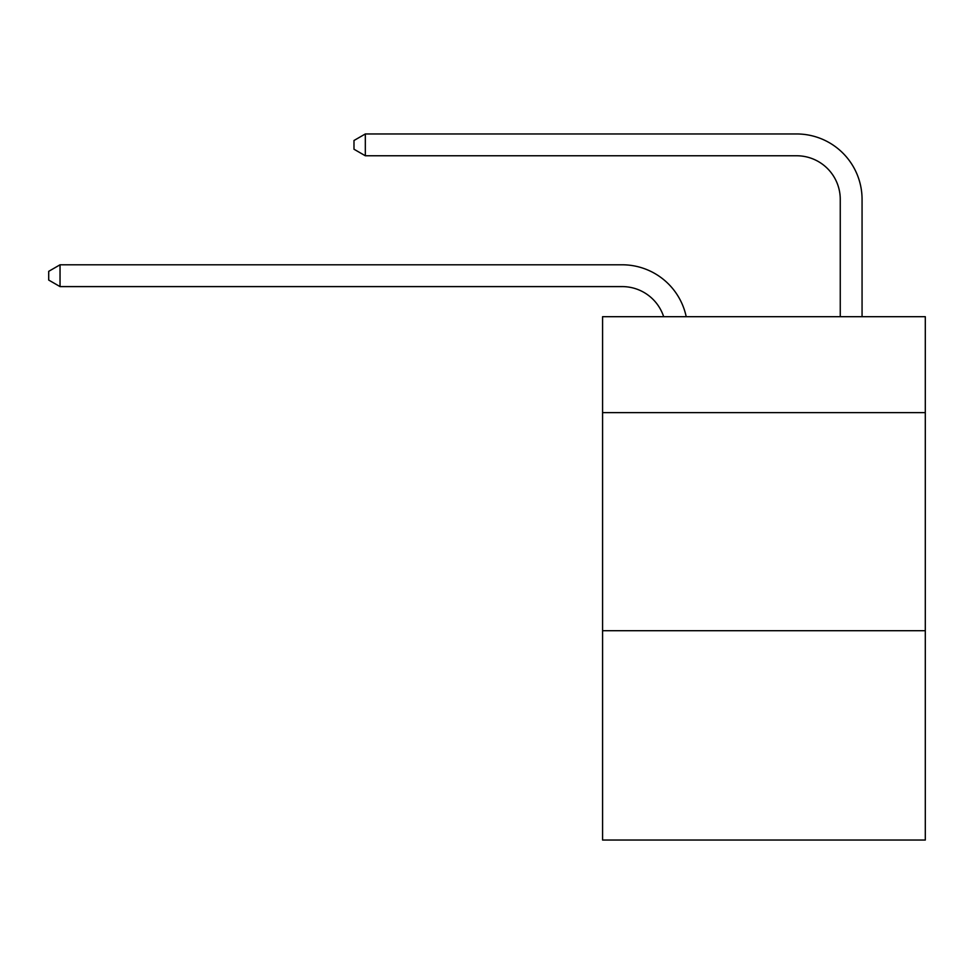 <?xml version="1.0" encoding="UTF-8"?>
<svg xmlns="http://www.w3.org/2000/svg" width="974" height="974" viewBox="0 0 974 974"><rect width="100%" height="100%" fill="white"/><g stroke="black" fill="none" stroke-linecap="round" stroke-linejoin="round"><path stroke-width="1.46" d="M925.3 412.647L925.3 316.696L602.577 316.696L602.577 412.647L925.3 412.647L925.3 840.038L602.577 840.038L602.577 412.647M925.3 630.702L602.577 630.702M622.191 286.6A43.611 43.611 -40.1 0 1 663.659 316.696A43.611 43.611 -15.4 0 0 622.191 286.6L60.035 286.6L48.7 280.062L48.7 271.344L60.035 264.794L622.191 264.794A65.416 65.416 139.9 0 1 686.207 316.696M840.258 316.696L840.258 199.378A43.611 43.611 17.6 0 0 796.647 155.767L365.323 155.767L353.988 149.229L353.988 140.5L365.323 133.962L796.647 133.962A65.416 65.416 45.2 0 1 862.063 199.378L862.063 316.696M840.258 199.378A43.611 43.611 -134.8 0 0 796.647 155.767A43.611 43.611 -134.8 0 1 840.258 199.378A43.611 43.611 -134.8 0 0 796.647 155.767A43.611 43.611 -134.8 0 1 840.258 199.378A43.611 43.611 -134.8 0 0 796.647 155.767A43.611 43.611 -134.8 0 1 840.258 199.378A43.611 43.611 -134.8 0 0 796.647 155.767A43.611 43.611 -134.8 0 1 840.258 199.378A43.611 43.611 -134.8 0 0 796.647 155.767A43.611 43.611 -134.8 0 1 840.258 199.378A43.611 43.611 -134.8 0 0 796.647 155.767A43.611 43.611 -134.8 0 1 840.258 199.378A43.611 43.611 -134.8 0 0 796.647 155.767A43.611 43.611 -134.8 0 1 840.258 199.378A43.611 43.611 -134.8 0 0 796.647 155.767A43.611 43.611 -134.8 0 1 840.258 199.378A43.611 43.611 -134.8 0 0 796.647 155.767A43.611 43.611 -134.8 0 1 840.258 199.378A43.611 43.611 -134.8 0 0 796.647 155.767A43.611 43.611 -134.8 0 1 840.258 199.378A43.611 43.611 -134.8 0 0 796.647 155.767A43.611 43.611 -134.8 0 1 840.258 199.378A43.611 43.611 -134.8 0 0 796.647 155.767A43.611 43.611 -134.8 0 1 840.258 199.378A43.611 43.611 -134.8 0 0 796.647 155.767A43.611 43.611 -134.8 0 1 840.258 199.378A43.611 43.611 -134.8 0 0 796.647 155.767A43.611 43.611 -134.8 0 1 840.258 199.378A43.611 43.611 -134.8 0 0 796.647 155.767A43.611 43.611 -134.8 0 1 840.258 199.378A43.611 43.611 -134.8 0 0 796.647 155.767A43.611 43.611 -134.8 0 1 840.258 199.378A43.611 43.611 -134.8 0 0 796.647 155.767A43.611 43.611 -134.8 0 1 840.258 199.378A43.611 43.611 -134.8 0 0 796.647 155.767A43.611 43.611 -134.8 0 1 840.258 199.378A43.611 43.611 -134.8 0 0 796.647 155.767A43.611 43.611 -134.8 0 1 840.258 199.378A43.611 43.611 -134.8 0 0 796.647 155.767A43.611 43.611 -134.8 0 1 840.258 199.378A43.611 43.611 -134.8 0 0 796.647 155.767A43.611 43.611 -134.8 0 1 840.258 199.378A43.611 43.611 -134.8 0 0 796.647 155.767A43.611 43.611 -134.8 0 1 840.258 199.378A43.611 43.611 -134.8 0 0 796.647 155.767A43.611 43.611 -134.8 0 1 840.258 199.378A43.611 43.611 -134.8 0 0 796.647 155.767A43.611 43.611 -134.8 0 1 840.258 199.378A43.611 43.611 -134.8 0 0 796.647 155.767A43.611 43.611 -134.8 0 1 840.258 199.378A43.611 43.611 -134.8 0 0 796.647 155.767A43.611 43.611 -134.8 0 1 840.258 199.378A43.611 43.611 -134.8 0 0 796.647 155.767A43.611 43.611 -134.8 0 1 840.258 199.378A43.611 43.611 -134.8 0 0 796.647 155.767M60.035 264.794L60.035 286.6M365.323 133.962L365.323 155.767"/></g></svg>
